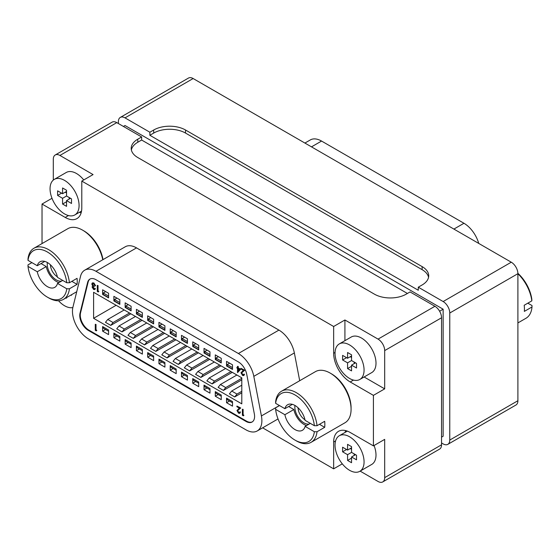<?xml version="1.0" encoding="UTF-8"?>
<svg xmlns="http://www.w3.org/2000/svg" width="560" height="560" viewBox="0 0 560 560"><rect width="100%" height="100%" fill="white"/><g stroke="black" fill="none" stroke-linecap="round" stroke-linejoin="round"><path stroke-width="0.84" d="M58.527 300.748A20.524 11.851 -120 0 0 64.561 305.753A20.524 11.851 -120 0 0 72.842 307.538M349.559 470.295A20.524 11.851 -120 0 0 359.821 471.31A20.524 11.851 -120 0 0 362.964 454.86A20.524 11.851 -120 0 0 349.559 436.772A20.524 11.851 -120 0 0 339.29 435.757A20.524 11.851 -120 0 0 336.147 452.207A20.524 11.851 -120 0 0 349.559 470.295M359.821 471.31L371.749 464.422A20.524 11.851 -120 0 0 374.052 445.508M349.559 378.455A20.524 11.851 -120 0 0 359.821 379.47A20.524 11.851 -120 0 0 362.964 363.02A20.524 11.851 -120 0 0 349.559 344.932A20.524 11.851 -120 0 0 339.29 343.917A20.524 11.851 -120 0 0 336.147 360.367A20.524 11.851 -120 0 0 349.559 378.455M359.821 379.47L371.749 372.582A20.524 11.851 -120 0 0 374.899 356.132A20.524 11.851 -120 0 0 361.487 338.044A20.524 11.851 -120 0 0 351.225 337.029L339.29 343.917M64.561 213.913A20.524 11.851 -120 0 0 74.83 214.935A20.524 11.851 -120 0 0 77.973 198.485A20.524 11.851 -120 0 0 64.561 180.397A20.524 11.851 -120 0 0 54.299 179.382A20.524 11.851 -120 0 0 51.156 195.825A20.524 11.851 -120 0 0 64.561 213.913M83.755 179.949A20.524 11.851 -120 0 0 76.496 173.509A20.524 11.851 -120 0 0 66.227 172.494L54.299 179.382M441.546 442.974L443.142 443.891A9.373 5.411 60 0 0 447.825 444.353A9.373 5.411 60 0 0 449.764 440.062L449.764 313.019A9.373 5.411 60 0 0 443.142 301.539L418.285 287.196L422.128 284.97A22.498 12.985 0 0 0 428.715 275.793A22.498 12.985 0 0 0 422.128 266.609L185.521 130.004A22.498 12.985 0 0 0 153.706 130.004L149.863 132.223L125.006 117.873A9.373 5.411 60 0 0 120.323 117.404L188.454 78.071A9.373 5.411 60 0 1 193.144 78.533L125.006 117.873M443.142 301.539L511.273 262.206L193.144 78.533M141.645 136.962L141.645 140.028L137.802 142.247L137.802 139.181L141.645 136.962L116.788 122.619A9.373 5.411 -120 0 0 112.105 122.15L55.237 154.98A9.373 5.411 -120 0 0 53.298 159.271L53.298 180.082M364.119 376.992L384.685 388.864L384.685 350.595A9.373 5.411 -120 0 0 378.056 339.115L344.918 319.984L333.648 326.494L81.795 181.083L93.065 174.58L59.927 155.449A9.373 5.411 -120 0 0 55.237 154.98M360.143 471.121L378.056 481.467A9.373 5.411 -120 0 0 382.739 481.929L439.607 449.099A9.373 5.411 -120 0 0 441.546 444.808L441.546 317.765A9.373 5.411 -120 0 0 434.924 306.285L410.067 291.935L406.224 294.154A22.498 12.985 0 0 1 374.409 294.154L137.802 157.549A22.498 12.985 0 0 1 131.208 148.365A22.498 12.985 0 0 1 137.802 139.181M120.323 117.404A9.373 5.411 60 0 0 118.384 121.695L118.384 123.536M51.996 198.289L42.028 204.043L42.028 243.579M342.293 463.848L333.648 468.839L262.626 427.833M449.764 440.062L517.902 400.729L517.902 273.686L449.764 313.019M384.685 388.864L373.415 395.367L373.415 445.879L350.217 432.488A23.436 13.531 -120 0 0 338.506 431.326A23.436 13.531 -120 0 0 333.648 442.05L333.648 468.839M382.739 481.929A9.373 5.411 -120 0 0 384.685 477.638L384.685 439.376L373.415 445.879M517.902 400.729A9.373 5.411 60 0 1 515.956 405.02L447.825 444.353M511.273 262.206A9.373 5.411 60 0 1 517.902 273.686M428.561 277.319A22.498 12.985 0 0 0 422.128 269.668L185.521 133.063A22.498 12.985 0 0 0 153.706 133.063L149.863 135.282L149.863 132.223M418.285 287.196L418.285 290.255L149.863 135.282M407.414 293.468L141.645 140.028M137.802 142.247A22.498 12.985 0 0 0 131.369 149.898M333.648 326.494L333.648 353.276A23.436 13.531 -120 0 0 350.217 381.976L373.415 395.367M42.028 204.043L65.226 217.434A23.436 13.531 -120 0 0 76.944 218.596A23.436 13.531 -120 0 0 81.795 207.872L81.795 181.083M79.38 212.303A23.436 13.531 -120 0 0 81.13 212.842M344.918 319.984L344.918 340.669M345.576 430.57A23.436 13.531 -120 0 0 345.17 432.362M62.573 193.711L57.603 190.841L57.603 195.433L62.573 198.303L62.573 204.043L66.549 206.339L66.549 200.599L71.519 203.469L71.519 198.877L66.549 196.007L66.549 190.267L62.573 187.971L62.573 193.711L66.549 191.415M347.571 358.253L342.594 355.383L342.594 359.975L347.571 362.845L347.571 368.585L351.547 370.881L351.547 365.141L356.517 368.011L356.517 363.419L351.547 360.549L351.547 354.809L347.571 352.513L347.571 358.253L351.547 355.957M347.571 450.086L342.594 447.216L342.594 451.808L347.571 454.678L347.571 460.418L351.547 462.714L351.547 456.974L356.517 459.844L356.517 455.252L351.547 452.382L351.547 446.642L347.571 444.346L347.571 450.086L351.547 447.79M71.022 295.015L71.519 295.309L71.519 294.728M66.052 297.885L66.549 298.179L66.549 297.598M70.525 198.303L66.549 200.599M66.549 201.747L62.573 204.043M69.202 197.54L69.202 199.066M66.549 196.007L62.573 198.303M65.226 192.178L66.549 192.948M61.579 193.137L57.603 195.433M355.523 454.678L351.547 456.974M351.547 458.122L347.571 460.418M354.193 453.915L354.193 455.448M351.547 452.382L347.571 454.678M350.217 448.56L351.547 449.323M346.577 449.512L342.594 451.808M355.523 362.845L351.547 365.141M351.547 366.289L347.571 368.585M354.193 362.075L354.193 363.608M351.547 360.549L347.571 362.845M350.217 356.72L351.547 357.483M346.577 357.679L342.594 359.975M441.546 437.157L443.142 436.233L443.142 309.197L125.006 125.524L123.417 126.441M439.607 311.234L443.142 309.197M517.895 273.308A27.65 15.96 60 0 1 531.832 299.362L531.839 300.853L524.188 305.27A29.519 17.045 60 0 1 524.433 308.42A29.519 17.045 60 0 1 524.349 311.388L532 306.971L531.986 305.48L527.779 303.198M531.839 300.853A29.519 17.045 -120 0 0 517.902 273.721M517.902 322.924L525.98 318.262A29.519 17.045 -120 0 0 532 306.971M330.204 373.1L331.527 373.87A27.65 15.96 60 0 1 351.078 407.729L351.078 409.255A29.519 17.045 -120 0 0 330.204 373.1A29.519 17.045 -120 0 0 315.441 371.637L281.561 391.202A29.519 17.045 60 0 1 303.086 397.866A29.519 17.045 60 0 1 317.037 425.712L324.688 421.295A29.519 17.045 -120 0 1 324.849 424.403A29.519 17.045 -120 0 1 324.688 427.322L317.037 431.739A29.519 17.045 60 0 1 311.087 442.33A29.519 17.045 60 0 1 296.324 440.867L294.994 440.104A27.65 15.96 -120 0 0 314.37 431.732L317.037 431.739M311.087 442.33L344.967 422.772A29.519 17.045 -120 0 0 351.078 409.255M310.324 423.367L305.102 426.377L314.37 431.732M279.503 405.573L275.611 407.82L275.625 409.36L284.893 414.708A14.763 8.519 -120 0 0 295.001 429.583A14.763 8.519 -120 0 0 302.379 430.311A14.763 8.519 -120 0 0 305.102 426.377M284.893 414.708L293.867 409.528A14.763 8.519 -120 0 0 303.975 424.403A14.763 8.519 -120 0 0 306.586 425.523M298.053 407.771A10.038 5.796 -120 0 0 304.976 419.769M294.959 405.454A12.915 7.455 -120 0 0 303.975 422.891A12.915 7.455 -120 0 0 309.197 424.018M317.037 425.712L314.37 425.705L305.102 420.35A14.763 8.519 -120 0 0 297.745 407.491A14.763 8.519 -120 0 0 287.616 404.747A14.763 8.519 -120 0 0 284.893 408.681L275.625 403.333L275.611 401.793A29.519 17.045 60 0 1 281.561 391.202M314.37 425.705A27.65 15.96 -120 0 0 295.001 394.954A27.65 15.96 -120 0 0 275.625 403.333M292.39 404.355L284.893 408.681M275.625 409.36A27.65 15.96 -120 0 0 294.994 440.104M324.688 427.322L319.466 424.305M293.867 409.528L288.652 406.511M102.774 259.756A29.519 17.045 -120 0 0 82.593 230.146L83.916 230.909A27.65 15.96 60 0 1 103.005 259.623M82.593 230.146A29.519 17.045 -120 0 0 67.83 228.683L33.95 248.241A29.519 17.045 60 0 1 55.475 254.912A29.519 17.045 60 0 1 69.419 282.751L77.07 278.334A29.519 17.045 -120 0 1 77.238 281.442A29.519 17.045 -120 0 1 77.07 284.361L69.419 288.778A29.519 17.045 60 0 1 63.469 299.376A29.519 17.045 60 0 1 48.713 297.913L47.383 297.15A27.65 15.96 -120 0 0 66.759 288.771L69.419 288.778M44.779 261.394L37.282 265.727L28.014 260.372L28 258.839A29.519 17.045 60 0 1 33.95 248.241M69.419 282.751L66.759 282.744L57.491 277.396A14.763 8.519 -120 0 0 47.383 262.521A14.763 8.519 -120 0 0 40.005 261.793A14.763 8.519 -120 0 0 37.282 265.727M47.348 262.5A12.915 7.455 -120 0 0 56.364 279.937A12.915 7.455 -120 0 0 61.586 281.057M31.892 262.619L28 264.866L28.014 266.399L37.282 271.754A14.763 8.519 -120 0 0 44.639 284.613A14.763 8.519 -120 0 0 54.768 287.357A14.763 8.519 -120 0 0 57.491 283.423L66.759 288.771M28.014 266.399A27.65 15.96 -120 0 0 47.383 297.15M37.282 271.754L46.256 266.567A14.763 8.519 -120 0 0 58.968 282.569M62.713 280.406L57.491 283.423M66.759 282.744A27.65 15.96 -120 0 0 47.383 252A27.65 15.96 -120 0 0 28.014 260.372M50.442 264.81A10.038 5.796 -120 0 0 57.365 276.808M46.256 266.567L41.034 263.557M77.07 284.361L71.855 281.351M304.906 143.059L310.303 139.944A22.498 12.985 60 0 1 321.552 141.057L463.96 223.272A22.498 12.985 60 0 1 478.751 243.432M92.897 286.783L93.849 288.673L95.41 288.645L94.808 289.478M92.435 282.884L93.87 282.968L95.613 285.747L94.878 285.628L93.597 283.731L92.589 283.577L92.274 284.235L94.136 286.286L94.136 286.902L92.799 287.119M92.729 283.521L92.533 284.088M98.819 291.389L98.252 291.977L97.286 291.424L97.286 285.397L98.021 285.516L98.021 290.92L98.819 291.389L98.252 291.977M237.503 366.345L238.231 366.464L238.231 367.857L240.709 369.285L237.503 372.526L237.503 368.354L236.901 368.011L236.901 367.388L237.503 367.738L237.503 366.345L237.972 366.618L237.972 368.011L240.45 369.439L237.601 372.582M236.901 367.388L237.503 367.437M240.919 368.319L244.461 370.363L241.451 372.967L242.585 374.843L243.439 374.948L243.796 374.15L244.258 374.423L243.747 375.578L242.557 375.445L240.982 372.743L243.341 370.335L240.919 368.935L240.919 368.319L244.72 370.216L241.71 372.813L242.844 374.689L243.551 374.857M243.796 374.15L244.524 374.269L243.873 375.487M96.817 330.302L96.25 330.897L95.284 330.337L95.284 324.31L96.012 324.436L96.012 329.84L96.817 330.302L96.25 330.897M236.901 406.077L240.45 408.121L237.44 410.725L238.567 412.601L239.421 412.706L239.778 411.908L240.247 412.181L239.729 413.336L238.546 413.203L236.971 410.501L239.33 408.093L236.901 406.693L236.901 406.077L240.709 407.974L237.699 410.578L238.833 412.454L239.54 412.615M239.778 411.908L240.506 412.027L239.855 413.252M243.922 415.233L243.355 415.828L242.389 415.268L242.389 409.241L243.117 409.36L243.117 414.771L243.922 415.233L243.355 415.828M108.577 297.864L108.577 293.272L102.613 289.828L102.613 294.42L108.577 297.864M119.84 304.374L119.84 299.782L113.876 296.338L113.876 300.93L119.84 304.374M131.11 310.877L131.11 306.285L125.146 302.841L125.146 307.433L131.11 310.877M142.38 317.38L142.38 312.788L136.409 309.344L136.409 313.936L142.38 317.38M153.643 323.89L153.643 319.298L147.679 315.854L147.679 320.446L153.643 323.89M164.913 330.393L164.913 325.801L158.949 322.357L158.949 326.949L164.913 330.393M176.176 336.896L176.176 332.304L170.212 328.86L170.212 333.452L176.176 336.896M187.446 343.399L187.446 338.807L181.482 335.37L181.482 339.955L187.446 343.399M198.716 349.909L198.716 345.317L192.745 341.873L192.745 346.465L198.716 349.909M209.979 356.412L209.979 351.82L204.015 348.376L204.015 352.968L209.979 356.412M221.249 362.915L221.249 358.323L215.285 354.879L215.285 359.471L221.249 362.915M209.979 393.148L209.979 388.556L204.015 385.112L204.015 389.704L209.979 393.148M198.716 386.645L198.716 382.053L192.745 378.609L192.745 383.201L198.716 386.645M187.446 380.135L187.446 375.543L181.482 372.099L181.482 376.691L187.446 380.135M176.176 373.632L176.176 369.04L170.212 365.596L170.212 370.188L176.176 373.632M164.913 367.129L164.913 362.537L158.949 359.093L158.949 363.685L164.913 367.129M119.84 341.11L119.84 336.518L113.876 333.074L113.876 337.666L119.84 341.11M108.577 334.6L108.577 330.008L102.613 326.564L102.613 331.156L108.577 334.6M232.512 369.425L232.512 364.833L226.548 361.389L226.548 365.981L232.512 369.425M131.11 347.613L131.11 343.021L125.146 339.577L125.146 344.169L131.11 347.613M142.38 354.116L142.38 349.524L136.409 346.08L136.409 350.672L142.38 354.116M153.643 360.619L153.643 356.027L147.679 352.583L147.679 357.175L153.643 360.619M221.249 399.651L221.249 395.059L215.285 391.615L215.285 396.207L221.249 399.651M232.512 406.154L232.512 401.562L226.548 398.125L226.548 402.71L232.512 406.154M241.794 403.858L241.794 377.839L93.597 292.278L93.597 318.304L241.794 403.858M90.146 278.971A12.187 7.035 -120 0 0 88.13 282.128L80.528 312.942A12.187 7.035 -120 0 0 88.893 330.127L246.498 421.12A12.187 7.035 -120 0 0 252.322 421.862M299.698 380.73L294.357 352.933A22.498 12.985 -120 0 0 278.922 330.099L136.521 247.884A22.498 12.985 -120 0 0 125.272 246.771L84.721 270.179A22.498 12.985 -120 0 0 80.535 276.304L72.933 307.125A22.498 12.985 -120 0 0 88.368 338.842L245.98 429.842A22.498 12.985 -120 0 0 257.222 430.955A22.498 12.985 -120 0 0 261.408 415.94L253.813 376.348A22.498 12.985 -120 0 0 238.378 353.514L95.97 271.292A22.498 12.985 -120 0 0 84.721 270.179M246.736 374.297A12.187 7.035 -120 0 0 238.378 361.928L95.97 279.713A12.187 7.035 -120 0 0 89.88 279.111A12.187 7.035 -120 0 0 87.612 282.429L80.01 313.243A12.187 7.035 -120 0 0 88.368 330.428L245.98 421.421A12.187 7.035 -120 0 0 252.07 422.023A12.187 7.035 -120 0 0 254.338 413.889L246.736 374.297M113.064 322.525L107.758 319.459L105.462 322.315L110.768 325.381L113.064 322.525L129.521 313.019M130.844 313.782L110.768 325.381M124.327 329.028L119.028 325.969L116.732 328.825L122.031 331.884L124.327 329.028L140.784 319.522M142.114 320.292L122.031 331.884M135.597 335.531L130.291 332.472L127.995 335.328L133.301 338.387L135.597 335.531L152.054 326.032M153.377 326.795L133.301 338.387M146.86 342.041L141.561 338.975L139.265 341.831L144.564 344.897L146.86 342.041L163.324 332.535M164.647 333.298L144.564 344.897M158.13 348.544L152.824 345.485L150.528 348.341L155.834 351.4L158.13 348.544L174.587 339.038M175.917 339.808L155.834 351.4M169.393 355.047L164.094 351.988L161.798 354.844L167.097 357.903L169.393 355.047L185.857 345.548M187.18 346.311L167.097 357.903M180.663 361.55L175.364 358.491L173.068 361.347L178.367 364.406L180.663 361.55L197.12 352.051M198.45 352.814L178.367 364.406M191.933 368.06L186.627 364.994L184.331 367.85L189.637 370.916L191.933 368.06L208.39 358.554M209.713 359.324L189.637 370.916M203.196 374.563L197.897 371.504L195.601 374.36L200.9 377.419L203.196 374.563L219.66 365.057M220.983 365.827L200.9 377.419M214.466 381.066L209.16 378.007L206.864 380.863L212.17 383.922L214.466 381.066L230.923 371.567M232.253 372.33L212.17 383.922M225.729 387.576L220.43 384.51L218.134 387.366L223.433 390.432L225.729 387.576L241.794 378.301M241.794 379.834L223.433 390.432M236.999 394.079L231.7 391.02L229.404 393.876L234.703 396.935L236.999 394.079L241.794 391.307M241.794 392.84L234.703 396.935M116.13 305.291L93.597 318.304M229.488 401.016L226.548 402.71M231.7 391.02L241.794 385.189M218.225 394.513L215.285 396.207M150.619 355.481L147.679 357.175M139.349 348.978L136.409 350.672M128.086 342.468L125.146 344.169M232.512 367.612L227.213 364.553L227.213 366.058L232.512 369.117M227.213 365.596L226.548 365.981M105.553 329.462L102.613 331.156M116.816 335.965L113.876 337.666M161.889 361.984L158.949 363.685M173.152 368.494L170.212 370.188M184.422 374.997L181.482 376.691M195.685 381.5L192.745 383.201M206.955 388.003L204.015 389.704M221.249 361.109L215.943 358.05L215.943 359.548L221.249 362.614M215.943 359.093L215.285 359.471M209.979 354.606L204.68 351.54L204.68 353.045L209.979 356.104M204.68 352.583L204.015 352.968M198.716 348.096L193.41 345.037L193.41 346.542L198.716 349.601M193.41 346.08L192.745 346.465M187.446 341.593L182.147 338.534L182.147 340.032L187.446 343.098M182.147 339.577L181.482 339.955M176.176 335.09L170.877 332.024L170.877 333.529L176.176 336.588M170.877 333.074L170.212 333.452M164.913 328.58L159.607 325.521L159.607 327.026L164.913 330.085M159.607 326.564L158.949 326.949M153.643 322.077L148.344 319.018L148.344 320.523L153.643 323.582M148.344 320.061L147.679 320.446M142.38 315.574L137.074 312.508L137.074 314.013L142.38 317.079M137.074 313.558L136.409 313.936M131.11 309.071L125.811 306.005L125.811 307.51L131.11 310.569M125.811 307.048L125.146 307.433M119.84 302.561L114.541 299.502L114.541 301.007L119.84 304.066M114.541 300.545L113.876 300.93M108.577 296.058L103.271 292.999L103.271 294.497L108.577 297.563M103.271 294.042L102.613 294.42M220.43 384.51L236.887 375.011M209.16 378.007L225.624 368.501M197.897 371.504L214.354 361.998M186.627 364.994L203.084 355.495M175.364 358.491L191.821 348.992M164.094 351.988L180.551 342.482M152.824 345.485L169.288 335.979M141.561 338.975L158.018 329.476M130.291 332.472L146.755 322.966M119.028 325.969L135.485 316.463M107.758 319.459L124.215 309.96M103.271 326.949L103.271 328.146L108.577 331.205L108.577 330.008M105.686 291.606L103.271 292.999M114.541 333.452L114.541 334.649L119.84 337.715L119.84 336.518M116.949 298.109L114.541 299.502M125.811 339.962L125.811 341.159L131.11 344.218L131.11 343.021M128.219 304.612L125.811 306.005M137.074 346.465L137.074 347.662L142.38 350.721L142.38 349.524M139.482 311.122L137.074 312.508M148.344 352.968L148.344 354.165L153.643 357.224L153.643 356.027M150.752 317.625L148.344 319.018M159.607 359.471L159.607 360.668L164.913 363.734L164.913 362.537M162.022 324.128L159.607 325.521M170.877 365.981L170.877 367.178L176.176 370.237L176.176 369.04M173.285 330.638L170.877 332.024M182.147 372.484L182.147 373.681L187.446 376.74L187.446 375.543M184.555 337.141L182.147 338.534M193.41 378.987L193.41 380.184L198.716 383.25L198.716 382.053M195.818 343.644L193.41 345.037M204.68 385.497L204.68 386.694L209.979 389.753L209.979 388.556M207.088 350.147L204.68 351.54M215.943 392L215.943 393.197L221.249 396.256L221.249 395.059M218.358 356.657L215.943 358.05M227.213 398.503L227.213 399.7L232.512 402.766L232.512 401.562M229.621 363.16L227.213 364.553M242.389 409.241L242.858 409.514L243.117 414.771M242.858 414.925L243.656 415.387M95.284 324.31L95.753 324.583L96.012 329.84M95.753 329.994L96.551 330.456M239.526 369.523L237.972 368.627L237.972 371.245L239.526 369.523M238.231 368.774L238.231 370.958M97.286 285.397L97.755 285.663L98.021 290.92M97.755 291.074L98.56 291.536M92.743 286.832L92.54 287.273L93.849 288.673M93.59 288.82L94.941 288.372M94.36 288.925L95.41 288.645M92.274 284.235L94.136 286.286M93.877 286.44L93.877 287.056M95.151 288.792L94.682 289.562L93.597 289.443L92.071 287L92.68 286.111L91.805 284.018L92.295 282.947L93.87 282.968M93.611 283.115L95.347 285.894M116.788 122.619L59.927 155.449M378.056 339.115L434.924 306.285M441.546 317.765L384.685 350.595M384.685 477.638L441.546 444.808M153.706 133.063L153.706 130.004M68.481 215.558L65.226 217.434M353.472 380.093L350.217 381.976M335.062 352.464L333.648 353.276M335.58 440.937L333.648 442.05M185.521 133.063L185.521 130.004M422.128 269.668L422.128 266.609M321.552 141.057L311.493 146.867M463.96 223.272L453.894 229.082M238.378 353.514L278.922 330.099M253.813 376.348L294.357 352.933M95.97 271.292L136.521 247.884M261.408 415.94L279.433 405.531M246.498 421.12L245.98 421.421M88.893 330.127L88.368 330.428M80.528 312.942L80.01 313.243M88.13 282.128L87.612 282.429M74.83 214.935L81.543 211.057M339.29 435.757L347.333 431.116M76.734 291.718L63.469 299.376M257.222 430.955L278.026 418.943"/></g></svg>
